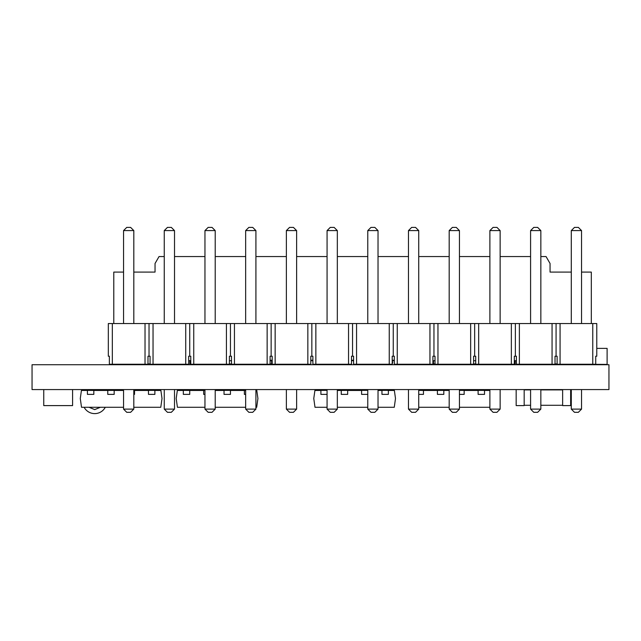 <?xml version="1.0" encoding="UTF-8"?>
<svg xmlns="http://www.w3.org/2000/svg" width="641" height="641" viewBox="0 0 641 641"><rect width="100%" height="100%" fill="white"/><g stroke="black" fill="none" stroke-linecap="round" stroke-linejoin="round"><path stroke-width="0.96" d="M608.95 364.721L608.95 389.576L32.05 389.576L32.05 364.721L608.95 364.721M183.326 390.377L183.326 389.624L189.736 389.624L189.736 394.383L183.326 394.383L183.326 390.377L191.739 390.457M201.675 390.457L204.96 390.377M201.675 390.377L191.739 390.377M204.96 394.383L203.678 394.383L203.678 389.624L204.96 389.624M245.663 394.383L244.381 394.383L244.381 390.377L242.378 390.457M232.443 390.457L230.44 390.377L230.44 394.383L224.03 394.383L224.03 390.377L230.44 390.377L230.44 389.624L224.03 389.624L224.03 390.377M232.443 390.377L242.378 390.377M245.663 389.624L244.381 389.624L244.381 390.377L245.663 390.377M183.326 390.457L177.333 390.457L176.195 398.518L177.429 407.283L204.96 407.283M189.736 390.457L203.678 390.457M255.919 390.457L256.793 390.457L257.922 398.518L256.688 407.283L255.919 407.283M215.216 390.457L224.03 390.457M230.44 390.457L244.381 390.457M245.663 407.283L215.216 407.283M590.762 364.32L607.107 364.4L607.107 348.375L596.771 348.375L607.107 348.375M583.07 364.4L590.521 364.24M394.295 360.234L392.212 360.234M353.592 360.234L351.508 360.234M312.888 360.234L310.805 360.234M272.185 360.234L270.101 360.234M87.416 390.377L87.416 389.624L93.826 389.624L93.826 394.383L87.416 394.383L87.416 390.377L95.829 390.457M105.765 390.457L114.178 390.377L114.178 394.383L107.768 394.383L107.768 389.624L114.178 389.624L114.178 390.377M105.765 390.377L95.829 390.377M154.882 390.377L154.882 389.624L148.472 389.624L148.472 390.377L154.882 390.377L154.882 394.383L148.472 394.383L148.472 390.377L146.469 390.457M136.533 390.457L134.53 390.377L134.53 394.383L133.809 394.383M133.809 390.377L134.53 390.377L134.53 389.624L133.809 389.624M136.533 390.377L146.469 390.377M87.416 390.457L81.423 390.457L80.285 398.518L81.519 407.283L123.553 407.283M93.826 390.457L107.768 390.457M154.882 390.457L160.883 390.457L162.013 398.518L160.779 407.283L133.809 407.283M114.178 390.457L123.553 390.457M134.53 390.457L148.472 390.457M339.249 390.457L347.662 390.377L347.662 394.383L341.252 394.383L341.252 389.624L347.662 389.624L347.662 390.377M327.07 394.383L320.901 394.383L320.901 390.377L327.07 390.377M339.249 390.377L337.326 390.377M388.366 390.377L388.366 389.624L381.956 389.624L381.956 390.377L388.366 390.377L388.366 394.383L381.956 394.383L381.956 390.377L379.953 390.457M367.774 394.383L361.604 394.383L361.604 390.377L367.774 390.377M378.03 390.377L379.953 390.377M367.774 389.624L361.604 389.624L361.604 390.377M327.07 389.624L320.901 389.624L320.901 390.377M320.901 390.457L314.907 390.457L313.77 398.518L315.003 407.283L327.07 407.283M337.326 390.457L341.252 390.457M388.366 390.457L394.367 390.457L395.497 398.518L394.263 407.283L378.03 407.283M347.662 390.457L361.604 390.457M378.03 390.457L381.956 390.457M367.774 407.283L337.326 407.283M418.733 390.377L425.464 390.457M435.399 390.457L443.812 390.377L443.812 394.383L437.402 394.383L437.402 389.624L443.812 389.624L443.812 390.377M435.399 390.377L425.464 390.377M418.733 389.624L423.461 389.624L423.461 394.383L418.733 394.383M484.516 390.377L484.516 389.624L478.106 389.624L478.106 390.377L484.516 390.377L484.516 394.383L478.106 394.383L478.106 390.377L476.103 390.457M466.167 390.457L464.164 390.377L464.164 394.383L459.437 394.383M459.437 390.377L464.164 390.377L464.164 389.624L459.437 389.624M466.167 390.377L476.103 390.377M423.461 390.457L437.402 390.457M484.516 390.457L489.884 390.457M443.812 390.457L449.181 390.457M464.164 390.457L478.106 390.457M489.884 407.283L459.437 407.283M449.181 407.283L418.733 407.283M188.694 360.651L190.778 360.651M220.328 364.24L220.328 364.721M204.96 364.24L204.96 364.721A4.07 4.07 -26.6 0 1 203.149 364.24M151.132 364.24L151.132 364.721M94.708 413.613A12.019 12.019 -90 0 0 105.292 407.283A12.019 12.019 -90 0 1 94.708 413.613A12.019 12.019 -90 0 0 105.292 407.283A12.019 12.019 -90 0 1 94.708 413.613A12.019 12.019 -90 0 0 105.292 407.283A12.019 12.019 -90 0 1 94.708 413.613A12.019 12.019 -90 0 0 105.292 407.283A12.019 12.019 -90 0 1 94.708 413.613A12.019 12.019 -90 0 0 105.292 407.283A12.019 12.019 90 0 1 94.708 413.613A12.019 12.019 -90 0 0 105.292 407.283A12.019 12.019 90 0 1 84.123 407.283M94.708 389.576A12.019 12.019 -90 0 1 99.018 390.377A12.019 12.019 -90 0 0 94.708 389.576A12.019 12.019 -90 0 1 99.018 390.377A12.019 12.019 -90 0 0 94.708 389.576A12.019 12.019 -90 0 1 99.018 390.377A12.019 12.019 -90 0 0 94.708 389.576A12.019 12.019 -90 0 1 99.018 390.377A12.019 12.019 -90 0 0 94.708 389.576A12.019 12.019 90 0 1 99.018 390.377A12.019 12.019 -90 0 0 94.708 389.576A12.019 12.019 90 0 1 99.018 390.377A12.019 12.019 -90 0 0 94.708 389.576A12.019 12.019 90 0 0 93.634 389.624M72.593 405.601L72.593 389.576L72.593 405.601L43.748 405.601L43.748 389.576M562.638 405.28L540.844 405.28M530.588 405.28L524.178 405.28L524.178 389.896L530.588 389.896M540.844 389.896L562.638 389.896M570.65 389.576L570.65 405.601L562.638 405.601L562.638 389.576M524.178 389.576L524.178 405.601L516.165 405.601L516.165 389.576M123.553 323.537L123.553 230.592L126.758 227.387L130.604 227.387L133.809 230.592L133.809 323.537M133.809 389.576L133.809 409.11L130.604 412.315L126.758 412.315L123.553 409.11L123.553 389.576M123.553 364.721L123.553 364.24M133.809 364.24L133.809 364.721M133.809 230.592L123.553 230.592M123.553 409.11L133.809 409.11M164.256 323.537L164.256 230.592L167.461 227.387L171.307 227.387L174.512 230.592L174.512 323.537M174.512 389.576L174.512 409.11L171.307 412.315L167.461 412.315L164.256 409.11L164.256 389.576M164.256 364.721L164.256 364.24M174.512 364.24L174.512 364.721M174.512 230.592L164.256 230.592M164.256 409.11L174.512 409.11M204.96 323.537L204.96 230.592L208.165 227.387L212.011 227.387L215.216 230.592L215.216 323.537M215.216 389.576L215.216 409.11L212.011 412.315L208.165 412.315L204.96 409.11L204.96 389.576M215.216 364.24L215.216 364.721M215.216 230.592L204.96 230.592M204.96 409.11L215.216 409.11M245.663 323.537L245.663 230.592L248.868 227.387L252.714 227.387L255.919 230.592L255.919 323.537M255.919 389.576L255.919 409.11L252.714 412.315L248.868 412.315L245.663 409.11L245.663 389.576M245.663 364.721L245.663 364.24M255.919 364.24L255.919 364.721M255.919 230.592L245.663 230.592M245.663 409.11L255.919 409.11M286.367 323.537L286.367 230.592L289.572 227.387L293.418 227.387L296.623 230.592L296.623 323.537M296.623 389.576L296.623 409.11L293.418 412.315L289.572 412.315L286.367 409.11L286.367 389.576M286.198 364.721A2.244 2.244 0 0 1 284.82 364.24A2.244 2.244 0 0 0 286.367 364.713L286.367 364.24M296.623 364.24L296.623 364.721A2.244 2.244 0 0 0 298.009 364.24M296.623 230.592L286.367 230.592M286.367 409.11L296.623 409.11M327.07 323.537L327.07 230.592L330.275 227.387L334.121 227.387L337.326 230.592L337.326 323.537M337.326 389.576L337.326 409.11L334.121 412.315L330.275 412.315L327.07 409.11L327.07 389.576M327.07 364.721L327.07 364.24M337.326 364.24L337.326 364.721M337.326 230.592L327.07 230.592M327.07 409.11L337.326 409.11M367.774 323.537L367.774 230.592L370.979 227.387L374.825 227.387L378.03 230.592L378.03 323.537M378.03 389.576L378.03 409.11L374.825 412.315L370.979 412.315L367.774 409.11L367.774 389.576M367.774 364.721L367.774 364.24M378.03 364.24L378.03 364.721M378.03 230.592L367.774 230.592M367.774 409.11L378.03 409.11M408.477 323.537L408.477 230.592L411.682 227.387L415.528 227.387L418.733 230.592L418.733 323.537M418.733 389.576L418.733 409.11L415.528 412.315L411.682 412.315L408.477 409.11L408.477 389.576M408.477 364.721L408.477 364.24M418.733 364.24L418.733 364.721M418.733 230.592L408.477 230.592M408.477 409.11L418.733 409.11M449.181 323.537L449.181 230.592L452.386 227.387L456.232 227.387L459.437 230.592L459.437 323.537M459.437 389.576L459.437 409.11L456.232 412.315L452.386 412.315L449.181 409.11L449.181 389.576M449.181 364.721L449.181 364.24M459.437 364.24L459.437 364.721M459.437 230.592L449.181 230.592M449.181 409.11L459.437 409.11M489.884 323.537L489.884 230.592L493.089 227.387L496.935 227.387L500.14 230.592L500.14 323.537M500.14 389.576L500.14 409.11L496.935 412.315L493.089 412.315L489.884 409.11L489.884 389.576M489.884 364.721L489.884 364.24M500.14 364.24L500.14 364.721M500.14 230.592L489.884 230.592M489.884 409.11L500.14 409.11M530.588 323.537L530.588 230.592L533.793 227.387L537.639 227.387L540.844 230.592L540.844 323.537M540.844 389.576L540.844 409.11L537.639 412.315L533.793 412.315L530.588 409.11L530.588 389.576M530.588 364.721L530.588 364.24M540.844 364.24L540.844 364.721M540.844 230.592L530.588 230.592M530.588 409.11L540.844 409.11M571.291 323.537L571.291 230.592L574.496 227.387L578.342 227.387L581.547 230.592L581.547 323.537M581.547 389.576L581.547 409.11L578.342 412.315L574.496 412.315L571.291 409.11L571.291 389.576M571.291 364.721L571.291 364.24M581.547 364.24L581.547 364.721M581.547 230.592L571.291 230.592M571.291 409.11L581.547 409.11M109.371 356.228L109.371 364.24L109.371 356.228L108.329 356.228L108.329 323.537L153.039 323.537L153.039 364.24L150.074 364.24L150.074 356.228L150.074 364.24M188.694 364.24L188.694 356.228L188.694 364.24L185.73 364.24L185.73 323.537L153.039 323.537M185.73 323.537L193.742 323.537L193.742 364.24L190.778 364.24L190.778 356.228L190.778 364.24M229.398 364.24L229.398 356.228L229.398 364.24L226.433 364.24L226.433 323.537L193.742 323.537M226.433 323.537L234.446 323.537L234.446 364.24L231.481 364.24L231.481 356.228L231.481 364.24M270.101 364.24L270.101 356.228L270.101 364.24L267.137 364.24L267.137 323.537L234.446 323.537M267.137 323.537L275.149 323.537L275.149 364.24L272.185 364.24L272.185 356.228L272.185 364.24M310.805 364.24L310.805 356.228L310.805 364.24L307.84 364.24L307.84 323.537L275.149 323.537M307.84 323.537L315.853 323.537L315.853 364.24L312.888 364.24L312.888 356.228L312.888 364.24M351.508 364.24L351.508 356.228L351.508 364.24L348.544 364.24L348.544 323.537L315.853 323.537M348.544 323.537L356.556 323.537L356.556 364.24L353.592 364.24L353.592 356.228L353.592 364.24M392.212 364.24L392.212 356.228L392.212 364.24L389.247 364.24L389.247 323.537L356.556 323.537M389.247 323.537L397.26 323.537L397.26 364.24L394.295 364.24L394.295 356.228L394.295 364.24M432.915 364.24L432.915 356.228L432.915 364.24L429.951 364.24L429.951 323.537L397.26 323.537M429.951 323.537L437.963 323.537L437.963 364.24L434.999 364.24L434.999 356.228L434.999 364.24M473.619 364.24L473.619 356.228L473.619 364.24L470.654 364.24L470.654 323.537L437.963 323.537M470.654 323.537L478.667 323.537L478.667 364.24L475.702 364.24L475.702 356.228L475.702 364.24M514.322 364.24L514.322 356.228L514.322 364.24L511.358 364.24L511.358 323.537L478.667 323.537M511.358 323.537L519.37 323.537L519.37 364.24L516.406 364.24L516.406 356.228L516.406 364.24M555.026 364.24L555.026 356.228L555.026 364.24L552.061 364.24L552.061 323.537L519.37 323.537M552.061 323.537L560.074 323.537L560.074 364.24L557.109 364.24L557.109 356.228L557.109 364.24M595.729 364.24L595.729 356.228L595.729 364.24L592.765 364.24L592.765 323.537L560.074 323.537M592.765 323.537L596.771 323.537L596.771 356.228L595.729 356.228M555.026 356.228L557.109 356.228M514.322 356.228L516.406 356.228M473.619 356.228L475.702 356.228M432.915 356.228L434.999 356.228M392.212 356.228L394.295 356.228M351.508 356.228L353.592 356.228M310.805 356.228L312.888 356.228M270.101 356.228L272.185 356.228M229.398 356.228L231.481 356.228M188.694 356.228L190.778 356.228M147.991 356.228L147.991 364.24L147.991 356.228L150.074 356.228M556.067 356.228L556.067 323.537M515.364 356.228L515.364 323.537M474.661 356.228L474.661 323.537M433.957 356.228L433.957 323.537M393.254 356.228L393.254 323.537M352.55 356.228L352.55 323.537M311.846 356.228L311.846 323.537M271.143 356.228L271.143 323.537M230.44 356.228L230.44 323.537M189.736 356.228L189.736 323.537M149.032 356.228L149.032 323.537M147.991 364.24L145.026 364.24L145.026 323.537M145.026 364.24L109.371 364.24M112.335 364.24L112.335 323.537M592.765 364.24L560.074 364.24M185.73 364.24L153.039 364.24M226.433 364.24L193.742 364.24M267.137 364.24L234.446 364.24M511.358 364.24L478.667 364.24M552.061 364.24L519.37 364.24M470.654 364.24L437.963 364.24M429.951 364.24L397.26 364.24M389.247 364.24L356.556 364.24M348.544 364.24L315.853 364.24M307.84 364.24L275.149 364.24M557.109 363.92L555.026 363.92M150.074 363.92L147.991 363.92M270.101 363.92L271.624 363.92L271.624 360.715L272.185 360.715M310.805 360.715L312.888 360.715M351.508 360.715L353.592 360.715M392.212 360.715L394.295 360.715M432.915 360.715L434.999 360.715L433.476 360.715L433.476 363.92L434.999 363.92M514.322 363.92L515.204 363.92L515.204 360.715L516.406 360.715M188.694 360.715L189.896 360.715L189.896 363.92L190.778 363.92M190.778 360.715L189.896 360.715L190.778 360.715M271.624 360.715L270.101 360.715L271.624 360.715M515.204 360.715L514.322 360.715L515.204 360.715M473.619 363.92L475.702 363.92M475.702 360.715L473.619 360.715L475.702 360.715M229.398 363.92L231.481 363.92M231.481 360.715L229.398 360.715L231.481 360.715M115.38 272.096L113.778 272.096L113.778 323.537L113.778 272.096L123.553 272.096M133.809 272.096L155.042 272.096L155.042 263.491L159.048 256.552L164.256 256.552L159.048 256.552L155.042 263.491L155.042 272.096L133.809 272.096M174.512 256.552L204.96 256.552L174.512 256.552M215.216 256.552L245.663 256.552L215.216 256.552M255.919 256.552L286.367 256.552L255.919 256.552M296.623 256.552L327.07 256.552L296.623 256.552M337.326 256.552L367.774 256.552L337.326 256.552M378.03 256.552L408.477 256.552L378.03 256.552M418.733 256.552L449.181 256.552L418.733 256.552M459.437 256.552L489.884 256.552L459.437 256.552M500.14 256.552L530.588 256.552L500.14 256.552M546.052 256.552L540.844 256.552L546.052 256.552L550.058 263.491L550.058 272.096L571.291 272.096L550.058 272.096M581.547 272.096L591.322 272.096L591.322 323.537M589.72 272.096L591.322 272.096M133.969 272.096L140.379 272.096M433.476 363.92L433.476 360.715M189.896 363.92L189.896 360.715M135.411 364.24L135.411 364.721M117.784 364.721L117.784 364.24M100.349 407.283L94.708 409.607L89.067 407.283M255.919 364.505A2.244 2.244 0 0 0 256.344 364.24M265.366 364.721A2.244 2.244 0 0 1 263.988 364.24A2.244 2.244 0 0 0 266.76 364.24M275.782 364.721A2.244 2.244 0 0 1 274.404 364.24A2.244 2.244 0 0 0 277.176 364.24M307.031 364.721A2.244 2.244 0 0 1 305.653 364.24A2.244 2.244 0 0 0 308.425 364.24M317.447 364.721A2.244 2.244 0 0 1 316.069 364.24A2.244 2.244 0 0 0 318.841 364.24M326.485 364.24A2.244 2.244 0 0 0 327.07 364.577A2.244 2.244 0 0 1 326.485 364.24M338.28 364.721A2.244 2.244 0 0 1 337.326 364.505A2.244 2.244 0 0 0 339.674 364.24M348.696 364.721A2.244 2.244 0 0 1 347.318 364.24A2.244 2.244 0 0 0 350.09 364.24M359.112 364.721A2.244 2.244 0 0 1 357.734 364.24A2.244 2.244 0 0 0 360.506 364.24M379.945 364.721A2.244 2.244 0 0 1 378.567 364.24A2.244 2.244 0 0 0 381.339 364.24M390.361 364.721A2.244 2.244 0 0 1 388.983 364.24A2.244 2.244 0 0 0 391.755 364.24M392.212 363.759A2.244 2.244 0 0 0 392.212 361.204M400.777 364.721A2.244 2.244 0 0 1 399.399 364.24A2.244 2.244 0 0 0 402.171 364.24"/></g></svg>
